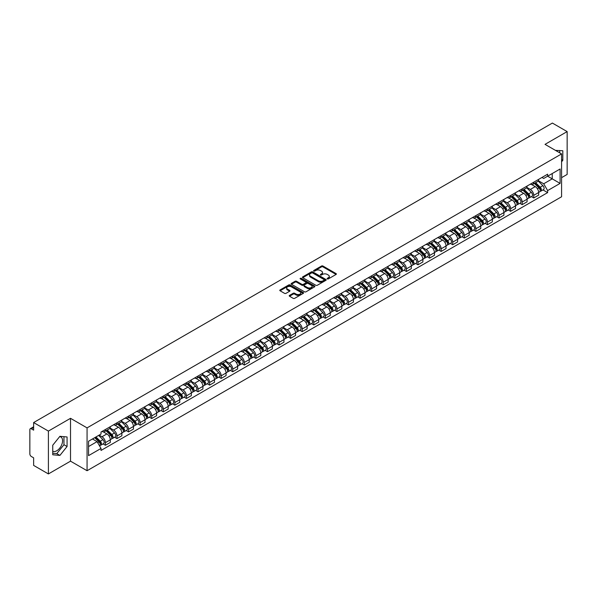 <?xml version="1.0" encoding="UTF-8"?>
<svg xmlns="http://www.w3.org/2000/svg" width="597" height="597" viewBox="0 0 597 597"><rect width="100%" height="100%" fill="white"/><g stroke="black" fill="none" stroke-linecap="round" stroke-linejoin="round"><path stroke-width="0.9" d="M327.313 278.911A0.724 0.418 0 0 0 328.335 278.911L336.074 274.441A1.03 0.597 0 0 0 336.38 274.023A1.03 0.597 0 0 0 336.074 273.598L322.962 266.031A1.03 0.597 0 0 0 321.507 266.031L313.768 270.501A0.724 0.418 0 0 0 314.783 271.09L315.791 270.508A3.298 1.903 0 0 1 320.447 270.508L321.544 271.142A3.298 1.903 0 0 1 322.507 272.486A3.298 1.903 0 0 1 321.544 273.829L320.544 274.411A0.724 0.418 0 0 0 321.559 275.001L322.559 274.419A3.298 1.903 0 0 1 327.223 274.419L328.32 275.053A3.298 1.903 0 0 1 329.283 276.396A3.298 1.903 0 0 1 328.32 277.739L327.313 278.321A0.724 0.418 0 0 0 327.313 278.911L327.313 278.321M555.508 150.407A8.186 4.724 -60 0 1 556.62 150.765A8.186 4.724 -60 0 1 557.494 151.556M59.678 436.608A8.186 4.724 -60 0 1 60.879 436.982A8.186 4.724 -60 0 1 62.14 443.541A8.186 4.724 -60 0 1 56.79 450.757A8.186 4.724 -60 0 1 52.745 451.19M289.53 295.388A1.03 0.597 0 0 0 289.224 295.806A1.03 0.597 0 0 0 289.53 296.224L293.209 298.351A1.03 0.597 0 0 0 294.664 298.351L303.261 293.388A1.03 0.597 0 0 0 303.56 292.97A1.03 0.597 0 0 0 303.261 292.545L290.149 284.978A1.03 0.597 0 0 0 288.687 284.978L280.097 289.941A1.03 0.597 0 0 0 279.792 290.358A1.03 0.597 0 0 0 280.097 290.784L284.538 293.343A1.03 0.597 0 0 0 285.993 293.343L289.672 291.224A1.03 0.597 0 0 0 289.978 290.799A1.03 0.597 0 0 0 289.672 290.381L287.47 289.112A2.754 1.59 0 0 1 286.664 287.985A2.754 1.59 0 0 1 288.366 286.515A2.754 1.59 0 0 1 291.366 286.858L300 291.843A2.754 1.59 0 0 1 300.806 292.97A2.754 1.59 0 0 1 299.104 294.44A2.754 1.59 0 0 1 296.105 294.09L294.664 293.261A1.03 0.597 0 0 0 293.209 293.261L289.53 295.388L289.53 296.224L293.209 294.12L293.209 293.261M87.065 427.877L70.521 418.318L48.402 431.086L33.633 422.564L552.382 123.064L567.15 131.594L545.031 144.362L561.583 153.914L87.065 427.877L87.065 470.72L561.583 196.764L561.583 153.914M315.858 285.269A1.03 0.597 0 0 0 317.32 285.269L325.91 280.306A1.03 0.597 0 0 0 326.216 279.889A1.03 0.597 0 0 0 325.91 279.471L312.798 271.896A1.03 0.597 0 0 0 311.343 271.896L302.746 276.859A1.03 0.597 0 0 0 302.448 277.277A1.03 0.597 0 0 0 302.746 277.702L315.858 285.269M300.522 279.068A0.724 0.418 0 0 1 301.254 279.165L314.574 286.858L305.992 291.814A1.03 0.597 0 0 1 304.53 291.814L291.418 284.239L291.418 283.396A1.03 0.597 0 0 0 291.12 283.821A1.03 0.597 0 0 0 291.418 284.239M291.418 283.396L295.097 281.277A1.03 0.597 0 0 1 296.56 281.277L301.873 284.344A1.03 0.597 0 0 0 303.328 284.344L305.768 282.933A1.03 0.597 0 0 0 306.074 282.515A1.03 0.597 0 0 0 305.768 282.097L300.239 278.896A0.724 0.418 0 0 1 301.254 278.314L314.589 286.008A1.03 0.597 0 0 1 314.888 286.426A1.03 0.597 0 0 1 314.589 286.851L314.589 286.008M48.402 431.086L48.402 473.936L33.633 465.406L33.633 457.824L31.335 456.496A2.097 1.209 -120 0 1 29.85 453.921L29.85 429.676A2.097 1.209 -120 0 1 30.283 428.713L33.633 426.78M561.583 177.652L567.15 174.436L567.15 131.594M48.402 473.936L70.521 461.168L87.065 470.72M33.633 422.564L33.633 430.146L31.335 428.818A2.097 1.209 -120 0 0 30.283 428.713M533.755 182.197A4.828 2.791 60 0 1 532.755 184.361L537.651 181.533A4.828 2.791 -120 0 0 538.651 179.369M526.8 187.391L530.337 189.436A4.828 2.791 60 0 1 533.755 195.346L538.651 192.518A4.828 2.791 -120 0 0 535.24 186.607L531.733 184.585M538.651 192.518L538.651 195.137L533.755 197.958L531.405 196.607M532.755 184.361A4.828 2.791 60 0 1 530.375 184.145M533.755 195.346L533.755 197.958M522.174 188.876A4.828 2.791 60 0 1 521.174 191.047L526.076 188.219A4.828 2.791 -120 0 0 527.076 186.048M519.83 203.286L522.174 204.644L527.076 201.816L527.076 199.204A4.828 2.791 -120 0 0 523.659 193.294L520.159 191.264M521.174 191.047A4.828 2.791 60 0 1 518.8 190.824M515.226 194.077L518.763 196.122A4.828 2.791 60 0 1 522.174 202.032L522.174 204.644M510.599 195.562A4.828 2.791 60 0 1 509.599 197.726L514.495 194.898A4.828 2.791 -120 0 0 515.495 192.734M508.248 209.972L510.599 211.331L515.495 208.502L515.495 205.89A4.828 2.791 -120 0 0 512.084 199.973L508.577 197.95M509.599 197.726A4.828 2.791 60 0 1 507.226 197.51M503.652 200.764L507.189 202.801A4.828 2.791 60 0 1 510.599 208.719L510.599 211.331M499.025 202.249A4.828 2.791 60 0 1 498.025 204.413L502.92 201.585A4.828 2.791 -120 0 0 503.92 199.42M496.674 216.659L499.025 218.017L503.92 215.189L503.92 212.569A4.828 2.791 -120 0 0 500.51 206.659L497.002 204.637M498.025 204.413A4.828 2.791 60 0 1 495.644 204.196M492.07 207.443L495.607 209.487A4.828 2.791 60 0 1 499.025 215.398L499.025 218.017M487.443 208.928A4.828 2.791 60 0 1 486.443 211.099L491.346 208.271A4.828 2.791 -120 0 0 492.346 206.099M485.1 223.345L487.443 224.696L492.346 221.868L492.346 219.256A4.828 2.791 -120 0 0 488.928 213.345L485.421 211.316M486.443 211.099A4.828 2.791 60 0 1 484.07 210.883M480.495 214.129L484.033 216.174A4.828 2.791 60 0 1 487.443 222.084L487.443 224.696M475.869 215.614A4.828 2.791 60 0 1 474.869 217.778L479.764 214.95A4.828 2.791 -120 0 0 480.764 212.786M473.518 230.024L475.869 231.382L480.764 228.554L480.764 225.942A4.828 2.791 -120 0 0 477.354 220.024L473.846 218.002M474.869 217.778A4.828 2.791 60 0 1 472.488 217.562M468.914 220.815L472.451 222.853A4.828 2.791 60 0 1 475.869 228.77L475.869 231.382M464.294 222.3A4.828 2.791 60 0 1 463.294 224.465L468.19 221.636A4.828 2.791 -120 0 0 469.19 219.472M461.944 236.71L464.294 238.069L469.19 235.24L469.19 232.621A4.828 2.791 -120 0 0 465.772 226.711L462.272 224.688M463.294 224.465A4.828 2.791 60 0 1 460.914 224.248M457.339 227.494L460.877 229.539A4.828 2.791 60 0 1 464.294 235.449L464.294 238.069M452.713 228.979A4.828 2.791 60 0 1 451.713 231.151L456.615 228.323A4.828 2.791 -120 0 0 457.615 226.151M450.362 243.397L452.713 244.748L457.615 241.919L457.615 239.307A4.828 2.791 -120 0 0 454.198 233.397L450.69 231.367M451.713 231.151A4.828 2.791 60 0 1 449.34 230.935M445.765 234.181L449.302 236.225A4.828 2.791 60 0 1 452.713 242.136L452.713 244.748M441.138 235.666A4.828 2.791 60 0 1 440.138 237.83L445.034 235.002A4.828 2.791 -120 0 0 446.034 232.837M438.788 250.076L441.138 251.434L446.034 248.606L446.034 245.994A4.828 2.791 -120 0 0 442.623 240.076L439.116 238.054M440.138 237.83A4.828 2.791 60 0 1 437.758 237.613M434.183 240.867L437.72 242.904A4.828 2.791 60 0 1 441.138 248.822L441.138 251.434M429.556 242.352A4.828 2.791 60 0 1 428.556 244.516L433.459 241.688A4.828 2.791 -120 0 0 434.459 239.524M427.213 256.762L429.556 258.12L434.459 255.292L434.459 252.673A4.828 2.791 -120 0 0 431.041 246.762L427.542 244.74M428.556 244.516A4.828 2.791 60 0 1 426.183 244.3M422.609 247.546L426.146 249.591A4.828 2.791 60 0 1 429.556 255.501L429.556 258.12M417.982 249.031A4.828 2.791 60 0 1 416.982 251.203L421.878 248.374A4.828 2.791 -120 0 0 422.877 246.203M415.631 263.449L417.982 264.799L422.877 261.971L422.877 259.359A4.828 2.791 -120 0 0 419.467 253.449L415.96 251.427M416.982 251.203A4.828 2.791 60 0 1 414.609 250.986M411.034 254.232L414.572 256.277A4.828 2.791 60 0 1 417.982 262.187L417.982 264.799M406.408 255.717A4.828 2.791 60 0 1 405.408 257.882L410.303 255.061A4.828 2.791 -120 0 0 411.303 252.889M404.057 270.128L406.408 271.486L411.303 268.657L411.303 266.046A4.828 2.791 -120 0 0 407.893 260.128L404.385 258.105M405.408 257.882A4.828 2.791 60 0 1 403.027 257.665M399.453 260.919L402.99 262.956A4.828 2.791 60 0 1 406.408 268.874L406.408 271.486M394.826 262.404A4.828 2.791 60 0 1 393.826 264.568L398.729 261.74A4.828 2.791 -120 0 0 399.729 259.576M392.483 276.814L394.826 278.172L399.729 275.344L399.729 272.725A4.828 2.791 -120 0 0 396.311 266.814L392.804 264.792M393.826 264.568A4.828 2.791 60 0 1 391.453 264.352M387.878 267.598L391.416 269.643A4.828 2.791 60 0 1 394.826 275.553L394.826 278.172M383.252 269.083A4.828 2.791 60 0 1 382.252 271.254L387.147 268.426A4.828 2.791 -120 0 0 388.147 266.255M380.901 283.5L383.252 284.851L388.147 282.023L388.147 279.411A4.828 2.791 -120 0 0 384.737 273.501L381.229 271.478M382.252 271.254A4.828 2.791 60 0 1 379.871 271.038M376.297 274.284L379.834 276.329A4.828 2.791 60 0 1 383.252 282.239L383.252 284.851M371.67 275.769A4.828 2.791 60 0 1 370.677 277.941L375.573 275.113A4.828 2.791 -120 0 0 376.573 272.941M369.327 290.179L371.677 291.537L376.573 288.709L376.573 286.097A4.828 2.791 -120 0 0 373.155 280.18L369.655 278.157M370.677 277.941A4.828 2.791 60 0 1 368.297 277.717M364.722 280.971L368.259 283.008A4.828 2.791 60 0 1 371.677 288.926L371.677 291.537M360.095 282.456A4.828 2.791 60 0 1 359.095 284.62L363.998 281.791A4.828 2.791 -120 0 0 364.991 279.627M357.745 296.866L360.095 298.224L364.991 295.396L364.991 292.784A4.828 2.791 -120 0 0 361.581 286.866L358.073 284.844M359.095 284.62A4.828 2.791 60 0 1 356.722 284.403M353.148 287.65L356.685 289.694A4.828 2.791 60 0 1 360.095 295.605L360.095 298.224M348.521 289.135A4.828 2.791 60 0 1 347.521 291.306L352.417 288.478A4.828 2.791 -120 0 0 353.417 286.314M346.17 303.552L348.521 304.903L353.417 302.075L353.417 299.463A4.828 2.791 -120 0 0 350.006 293.552L346.499 291.53M347.521 291.306A4.828 2.791 60 0 1 345.141 291.09M341.566 294.336L345.103 296.381A4.828 2.791 60 0 1 348.521 302.291L348.521 304.903M336.939 295.821A4.828 2.791 60 0 1 335.939 297.993L340.842 295.164A4.828 2.791 -120 0 0 341.842 292.993M334.596 310.231L336.939 311.589L341.842 308.761L341.842 306.149A4.828 2.791 -120 0 0 338.424 300.239L334.917 298.209M335.939 297.993A4.828 2.791 60 0 1 333.566 297.769M329.992 301.022L333.529 303.06A4.828 2.791 60 0 1 336.939 308.977L336.939 311.589M325.365 302.507A4.828 2.791 60 0 1 324.365 304.671L329.26 301.843A4.828 2.791 -120 0 0 330.26 299.679M323.014 316.917L325.365 318.276L330.26 315.447L330.26 312.835A4.828 2.791 -120 0 0 326.85 306.918L323.343 304.895M324.365 304.671A4.828 2.791 60 0 1 321.992 304.455M318.41 307.701L321.955 309.746A4.828 2.791 60 0 1 325.365 315.664L325.365 318.276M313.791 309.194A4.828 2.791 60 0 1 312.791 311.358L317.686 308.53A4.828 2.791 -120 0 0 318.686 306.365M311.44 323.604L313.791 324.955L318.686 322.126L318.686 319.514A4.828 2.791 -120 0 0 315.276 313.604L311.768 311.582M312.791 311.358A4.828 2.791 60 0 1 310.41 311.141M306.836 314.388L310.373 316.432A4.828 2.791 60 0 1 313.791 322.343L313.791 324.955M302.209 315.873A4.828 2.791 60 0 1 301.209 318.044L306.112 315.216A4.828 2.791 -120 0 0 307.112 313.044M299.866 330.283L302.209 331.641L307.112 328.813L307.112 326.201A4.828 2.791 -120 0 0 303.694 320.29L300.187 318.261M301.209 318.044A4.828 2.791 60 0 1 298.836 317.82M295.261 321.074L298.798 323.119A4.828 2.791 60 0 1 302.209 329.029L302.209 331.641M290.635 322.559A4.828 2.791 60 0 1 289.635 324.723L294.53 321.895A4.828 2.791 -120 0 0 295.53 319.731M288.284 336.969L290.635 338.327L295.53 335.499L295.53 332.887A4.828 2.791 -120 0 0 292.12 326.969L288.612 324.947M289.635 324.723A4.828 2.791 60 0 1 287.254 324.507M283.679 327.76L287.217 329.798A4.828 2.791 60 0 1 290.635 335.715L290.635 338.327M279.053 329.245A4.828 2.791 60 0 1 278.053 331.41L282.956 328.581A4.828 2.791 -120 0 0 283.956 326.417M276.709 343.656L279.053 345.006L283.956 342.185L283.956 339.566A4.828 2.791 -120 0 0 280.538 333.656L277.038 331.633M278.053 331.41A4.828 2.791 60 0 1 275.68 331.193M272.105 334.439L275.642 336.484A4.828 2.791 60 0 1 279.053 342.394L279.053 345.006M267.478 335.924A4.828 2.791 60 0 1 266.478 338.096L271.374 335.268A4.828 2.791 -120 0 0 272.374 333.096M265.128 350.335L267.478 351.693L272.374 348.864L272.374 346.253A4.828 2.791 -120 0 0 268.963 340.342L265.456 338.312M266.478 338.096A4.828 2.791 60 0 1 264.105 337.872M260.531 341.126L264.068 343.171A4.828 2.791 60 0 1 267.478 349.081L267.478 351.693M255.904 342.611A4.828 2.791 60 0 1 254.904 344.775L259.799 341.947A4.828 2.791 -120 0 0 260.799 339.783M253.553 357.021L255.904 358.379L260.799 355.551L260.799 352.939A4.828 2.791 -120 0 0 257.389 347.021L253.882 344.999M254.904 344.775A4.828 2.791 60 0 1 252.524 344.559M248.949 347.812L252.486 349.849A4.828 2.791 60 0 1 255.904 355.767L255.904 358.379M244.322 349.297A4.828 2.791 60 0 1 243.322 351.461L248.225 348.633A4.828 2.791 -120 0 0 249.225 346.469M241.979 363.707L244.322 365.065L249.225 362.237L249.225 359.618A4.828 2.791 -120 0 0 245.807 353.708L242.3 351.685M243.322 351.461A4.828 2.791 60 0 1 240.949 351.245M237.375 354.491L240.912 356.536A4.828 2.791 60 0 1 244.322 362.446L244.322 365.065M232.748 355.976A4.828 2.791 60 0 1 231.748 358.148L236.643 355.319A4.828 2.791 -120 0 0 237.643 353.148M230.397 370.394L232.748 371.744L237.643 368.916L237.643 366.304A4.828 2.791 -120 0 0 234.233 360.394L230.726 358.364M231.748 358.148A4.828 2.791 60 0 1 229.367 357.931M225.793 361.178L229.33 363.222A4.828 2.791 60 0 1 232.748 369.133L232.748 371.744M221.174 362.663A4.828 2.791 60 0 1 220.174 364.827L225.069 361.998A4.828 2.791 -120 0 0 226.069 359.834M218.823 377.073L221.174 378.431L226.069 375.603L226.069 372.991A4.828 2.791 -120 0 0 222.651 367.073L219.151 365.051M220.174 364.827A4.828 2.791 60 0 1 217.793 364.61M214.219 367.864L217.756 369.901A4.828 2.791 60 0 1 221.174 375.819L221.174 378.431M209.592 369.349A4.828 2.791 60 0 1 208.592 371.513L213.495 368.685A4.828 2.791 -120 0 0 214.495 366.521M207.241 383.759L209.592 385.117L214.495 382.289L214.495 379.67A4.828 2.791 -120 0 0 211.077 373.759L207.569 371.737M208.592 371.513A4.828 2.791 60 0 1 206.219 371.297M202.644 374.543L206.181 376.588A4.828 2.791 60 0 1 209.592 382.498L209.592 385.117M198.017 376.028A4.828 2.791 60 0 1 197.017 378.2L201.913 375.371A4.828 2.791 -120 0 0 202.913 373.2M195.667 390.445L198.017 391.796L202.913 388.968L202.913 386.356A4.828 2.791 -120 0 0 199.502 380.446L195.995 378.416M197.017 378.2A4.828 2.791 60 0 1 194.637 377.983M191.062 381.229L194.6 383.274A4.828 2.791 60 0 1 198.017 389.184L198.017 391.796M186.436 382.714A4.828 2.791 60 0 1 185.436 384.878L190.339 382.05A4.828 2.791 -120 0 0 191.338 379.886M184.092 397.124L186.436 398.483L191.338 395.654L191.338 393.042A4.828 2.791 -120 0 0 187.921 387.125L184.421 385.102M185.436 384.878A4.828 2.791 60 0 1 183.063 384.662M179.488 387.916L183.025 389.953A4.828 2.791 60 0 1 186.436 395.871L186.436 398.483M174.861 389.401A4.828 2.791 60 0 1 173.861 391.565L178.757 388.737A4.828 2.791 -120 0 0 179.757 386.572M172.511 403.811L174.861 405.169L179.757 402.341L179.757 399.721A4.828 2.791 -120 0 0 176.346 393.811L172.839 391.789M173.861 391.565A4.828 2.791 60 0 1 171.488 391.348M167.914 394.595L171.451 396.639A4.828 2.791 60 0 1 174.861 402.55L174.861 405.169M163.287 396.08A4.828 2.791 60 0 1 162.287 398.251L167.182 395.423A4.828 2.791 -120 0 0 168.182 393.251M160.936 410.497L163.287 411.848L168.182 409.02L168.182 406.408A4.828 2.791 -120 0 0 164.772 400.497L161.265 398.475M162.287 398.251A4.828 2.791 60 0 1 159.906 398.035M156.332 401.281L159.869 403.326A4.828 2.791 60 0 1 163.287 409.236L163.287 411.848M151.705 402.766A4.828 2.791 60 0 1 150.705 404.93L155.608 402.109A4.828 2.791 -120 0 0 156.608 399.938M149.362 417.176L151.705 418.534L156.608 415.706L156.608 413.094A4.828 2.791 -120 0 0 153.19 407.176L149.683 405.154M150.705 404.93A4.828 2.791 60 0 1 148.332 404.714M144.758 407.967L148.295 410.005A4.828 2.791 60 0 1 151.705 415.922L151.705 418.534M140.131 409.452A4.828 2.791 60 0 1 139.131 411.617L144.026 408.788A4.828 2.791 -120 0 0 145.026 406.624M137.78 423.863L140.131 425.221L145.026 422.392L145.026 419.773A4.828 2.791 -120 0 0 141.616 413.863L138.108 411.84M139.131 411.617A4.828 2.791 60 0 1 136.75 411.4M133.176 414.646L136.713 416.691A4.828 2.791 60 0 1 140.131 422.601L140.131 425.221M128.549 416.131A4.828 2.791 60 0 1 127.557 418.303L132.452 415.475A4.828 2.791 -120 0 0 133.452 413.303M126.206 430.549L128.556 431.9L133.452 429.071L133.452 426.459A4.828 2.791 -120 0 0 130.034 420.549L126.534 418.527M127.557 418.303A4.828 2.791 60 0 1 125.176 418.087M121.601 421.333L125.139 423.377A4.828 2.791 60 0 1 128.556 429.288L128.556 431.9M116.975 422.818A4.828 2.791 60 0 1 115.975 424.989L120.878 422.161A4.828 2.791 -120 0 0 121.87 419.989M114.624 437.228L116.975 438.586L121.87 435.758L121.87 433.146A4.828 2.791 -120 0 0 118.46 427.228L114.952 425.206M115.975 424.989A4.828 2.791 60 0 1 113.602 424.766M110.027 428.019L113.564 430.056A4.828 2.791 60 0 1 116.975 435.974L116.975 438.586M105.4 429.504A4.828 2.791 60 0 1 104.4 431.668L109.296 428.84A4.828 2.791 -120 0 0 110.296 426.676M103.05 443.914L105.4 445.272L110.296 442.444L110.296 439.832A4.828 2.791 -120 0 0 106.885 433.915L103.378 431.892M104.4 431.668A4.828 2.791 60 0 1 102.02 431.452M99.162 435.116L101.983 436.743A4.828 2.791 60 0 1 105.4 442.653L105.4 445.272M541.957 177.458L543.695 178.466L560.098 168.996L552.232 173.54L552.232 178.854L543.695 183.779L538.382 180.712M88.55 446.556L97.087 441.631L101.02 448.444L88.55 455.638L88.55 441.243L101.02 434.041L101.02 432.034L547.636 174.182L547.636 176.197L560.098 183.391L547.636 190.592L543.695 183.779M560.098 168.996L560.098 183.391M101.02 448.444L101.02 450.451L547.636 192.607L547.636 190.592M561.583 161.817L562.807 160.294L562.807 150.75L555.441 150.369M70.521 418.318L70.521 461.168M52.745 454.78L59.909 455.421L67.065 446.511L67.065 436.959L59.909 436.317L52.745 445.228L52.745 454.78M97.087 441.631L92.483 438.974M542.986 189.921L547.636 192.607M559.695 152.825L559.695 150.466M561.583 159.586L562.807 160.294M52.745 453.257L56.79 453.616L63.954 444.713L63.954 436.683M56.79 453.616L59.909 455.421M63.954 444.713L67.065 446.511M327.604 279.015L328.32 278.598A3.298 1.903 0 0 0 329.283 277.254L329.283 276.396M322.507 272.486L322.507 273.344A3.298 1.903 0 0 1 321.544 274.687L320.828 275.098M336.074 273.598L336.074 274.441L322.962 266.889A1.03 0.597 0 0 0 321.507 266.889L314.052 271.187M325.902 280.314L312.798 272.754A1.03 0.597 0 0 0 311.343 272.754L302.761 277.709L302.746 276.859M324.089 280.18A0.724 0.418 0 0 0 324.089 279.59L312.582 272.948A0.724 0.418 0 0 0 311.559 272.948L310.507 273.56A3.298 1.903 0 0 0 309.544 274.904A3.298 1.903 0 0 0 310.507 276.247L318.373 280.791A3.298 1.903 0 0 0 323.037 280.791L324.089 280.18L324.089 281.038A0.724 0.418 0 0 0 324.305 280.747L324.305 279.889M309.544 274.904L309.544 275.762A3.298 1.903 0 0 0 310.507 277.105L310.507 276.247M324.089 281.038L323.037 281.65A3.298 1.903 0 0 1 318.373 281.65L310.507 277.105M291.433 284.247L295.097 282.135L295.097 281.277M306.074 282.515L306.074 283.374A1.03 0.597 0 0 1 305.768 283.791L303.328 285.202A1.03 0.597 0 0 1 301.873 285.202L296.56 282.135A1.03 0.597 0 0 0 295.097 282.135M307.395 287.53A2.754 1.59 0 0 0 310.395 287.873A2.754 1.59 0 0 0 312.097 286.403A2.754 1.59 0 0 0 311.291 285.284L308.246 283.523A1.03 0.597 0 0 0 306.791 283.523L304.351 284.933A1.03 0.597 0 0 0 304.052 285.359A1.03 0.597 0 0 0 304.351 285.776L307.395 287.53L307.395 288.388A2.754 1.59 0 0 0 310.395 288.732A2.754 1.59 0 0 0 312.097 287.261L312.097 286.403M304.052 285.359L304.052 286.209A1.03 0.597 0 0 0 304.351 286.635L304.351 285.776M307.395 288.388L304.351 286.635M300.806 292.97L300.806 293.821A2.754 1.59 0 0 1 299.104 295.291A2.754 1.59 0 0 1 296.105 294.948L294.664 294.12A1.03 0.597 0 0 0 293.209 294.12M286.664 287.985L286.664 288.844A2.754 1.59 0 0 0 287.47 289.963L287.47 289.112M289.672 290.381L289.672 291.224L287.47 289.963M303.246 293.396L290.149 285.836A1.03 0.597 0 0 0 288.687 285.836L280.105 290.791L280.097 289.941M534.375 183.421L538.942 187.921A2.627 1.515 60 0 1 539.628 191.853L538.651 192.421M535.285 184.324L537.218 185.436M534.882 183.13L539.875 188.062A1.261 0.724 60 0 1 540.21 189.95A1.261 0.724 60 0 1 540.098 189.995M535.636 182.697L540.203 187.197A2.627 1.515 60 0 1 540.889 191.13A2.627 1.515 60 0 1 540.098 191.212M538.188 181.033L542.874 185.652A2.627 1.515 60 0 1 543.561 189.585L540.889 191.13M522.8 190.107L527.36 194.607A2.627 1.515 60 0 1 528.054 198.54L527.076 199.107M523.711 191.003L525.644 192.122M523.308 189.816L528.3 194.741A1.261 0.724 60 0 1 528.636 196.629A1.261 0.724 60 0 1 528.517 196.674M524.062 189.376L528.621 193.876A2.627 1.515 60 0 1 529.315 197.816A2.627 1.515 60 0 1 528.524 197.898M526.614 187.719L531.293 192.338A2.627 1.515 60 0 1 531.987 196.271L529.315 197.816M511.226 196.794L515.786 201.293A2.627 1.515 60 0 1 516.48 205.226L515.495 205.793M512.129 197.689L514.069 198.808M511.726 196.503L516.726 201.428A1.261 0.724 60 0 1 517.054 203.316A1.261 0.724 60 0 1 516.942 203.361M512.487 196.062L517.047 200.562A2.627 1.515 60 0 1 517.741 204.495A2.627 1.515 60 0 1 516.942 204.584M515.039 194.406L519.718 199.017A2.627 1.515 60 0 1 520.412 202.958L517.741 204.495M499.644 203.473L504.204 207.972A2.627 1.515 60 0 1 504.898 211.913L503.92 212.472M500.555 204.375L502.487 205.487M500.152 203.181L505.144 208.114A1.261 0.724 60 0 1 505.48 210.002A1.261 0.724 60 0 1 505.361 210.047M500.905 202.749L505.465 207.249A2.627 1.515 60 0 1 506.159 211.181A2.627 1.515 60 0 1 505.368 211.263M503.458 201.085L508.137 205.704A2.627 1.515 60 0 1 508.831 209.637L506.159 211.181M488.07 210.159L492.629 214.659A2.627 1.515 60 0 1 493.323 218.592L492.346 219.159M488.98 211.054L490.913 212.174M488.577 209.868L493.57 214.793A1.261 0.724 60 0 1 493.898 216.681A1.261 0.724 60 0 1 493.786 216.726M489.331 209.435L493.891 213.927A2.627 1.515 60 0 1 494.585 217.868A2.627 1.515 60 0 1 493.794 217.95M491.883 207.771L496.562 212.39A2.627 1.515 60 0 1 497.256 216.323L494.585 217.868M476.488 216.845L481.055 221.345A2.627 1.515 60 0 1 481.742 225.278L480.764 225.845M477.399 217.741L479.331 218.86M476.996 216.554L481.988 221.48A1.261 0.724 60 0 1 482.324 223.368A1.261 0.724 60 0 1 482.212 223.412M477.757 216.114L482.316 220.614A2.627 1.515 60 0 1 483.003 224.547A2.627 1.515 60 0 1 482.212 224.636M480.309 214.457L484.988 219.069A2.627 1.515 60 0 1 485.674 223.009L483.003 224.547M464.914 223.524L469.473 228.024A2.627 1.515 60 0 1 470.167 231.964L469.19 232.524M465.824 224.427L467.757 225.539M465.421 223.233L470.414 228.166A1.261 0.724 60 0 1 470.749 230.054A1.261 0.724 60 0 1 470.63 230.099M466.175 222.8L470.734 227.3A2.627 1.515 60 0 1 471.429 231.233A2.627 1.515 60 0 1 470.637 231.315M468.727 221.136L473.406 225.756A2.627 1.515 60 0 1 474.1 229.688L471.429 231.233M453.339 230.211L457.899 234.711A2.627 1.515 60 0 1 458.593 238.643L457.608 239.21M454.25 231.106L456.183 232.226M453.839 229.92L458.839 234.845A1.261 0.724 60 0 1 459.168 236.733A1.261 0.724 60 0 1 459.056 236.778M454.601 229.487L459.16 233.987A2.627 1.515 60 0 1 459.854 237.919A2.627 1.515 60 0 1 459.056 238.002M457.153 227.823L461.832 232.442A2.627 1.515 60 0 1 462.526 236.375L459.854 237.919M441.758 236.897L446.317 241.397A2.627 1.515 60 0 1 447.011 245.33L446.034 245.897M442.668 237.793L444.601 238.912M442.265 236.606L447.257 241.531A1.261 0.724 60 0 1 447.593 243.419A1.261 0.724 60 0 1 447.474 243.464M443.019 236.166L447.586 240.666A2.627 1.515 60 0 1 448.272 244.598A2.627 1.515 60 0 1 447.481 244.688M445.571 234.509L450.257 239.121A2.627 1.515 60 0 1 450.944 243.061L448.272 244.598M430.183 243.583L434.743 248.076A2.627 1.515 60 0 1 435.437 252.016L434.459 252.576M431.094 244.479L433.026 245.591M430.691 243.285L435.683 248.218A1.261 0.724 60 0 1 436.011 250.106A1.261 0.724 60 0 1 435.9 250.15M431.444 242.852L436.004 247.352A2.627 1.515 60 0 1 436.698 251.285A2.627 1.515 60 0 1 435.907 251.367M433.997 241.188L438.676 245.807A2.627 1.515 60 0 1 439.37 249.74L436.698 251.285M418.609 250.262L423.169 254.762A2.627 1.515 60 0 1 423.855 258.695L422.877 259.262M419.512 251.158L421.452 252.277M419.109 249.971L424.109 254.897A1.261 0.724 60 0 1 424.437 256.785A1.261 0.724 60 0 1 424.325 256.829M419.87 249.539L424.43 254.038A2.627 1.515 60 0 1 425.124 257.971A2.627 1.515 60 0 1 424.325 258.053M422.422 247.874L427.101 252.494A2.627 1.515 60 0 1 427.795 256.426L425.124 257.971M407.027 256.949L411.587 261.449A2.627 1.515 60 0 1 412.281 265.381L411.303 265.949M407.938 257.844L409.87 258.964M407.535 256.658L412.527 261.583A1.261 0.724 60 0 1 412.863 263.471A1.261 0.724 60 0 1 412.743 263.516M408.288 256.217L412.848 260.717A2.627 1.515 60 0 1 413.542 264.65A2.627 1.515 60 0 1 412.751 264.74M410.84 254.561L415.519 259.18A2.627 1.515 60 0 1 416.213 263.113L413.542 264.65M395.453 263.635L400.012 268.135A2.627 1.515 60 0 1 400.706 272.068L399.729 272.628M396.363 264.531L398.296 265.643M395.96 263.337L400.953 268.269A1.261 0.724 60 0 1 401.281 270.157A1.261 0.724 60 0 1 401.169 270.202M396.714 262.904L401.274 267.404A2.627 1.515 60 0 1 401.968 271.337A2.627 1.515 60 0 1 401.177 271.419M399.266 261.24L403.945 265.859A2.627 1.515 60 0 1 404.639 269.792L401.968 271.337M383.871 270.314L388.438 274.814A2.627 1.515 60 0 1 389.125 278.747L388.147 279.314M384.781 271.217L386.714 272.329M384.378 270.023L389.371 274.948A1.261 0.724 60 0 1 389.707 276.836A1.261 0.724 60 0 1 389.595 276.889M385.132 269.59L389.699 274.09A2.627 1.515 60 0 1 390.386 278.023A2.627 1.515 60 0 1 389.595 278.105M387.684 267.926L392.371 272.545A2.627 1.515 60 0 1 393.057 276.478L390.386 278.023M372.297 277.001L376.856 281.5A2.627 1.515 60 0 1 377.55 285.433L376.573 286M373.207 277.896L375.14 279.015M372.804 276.709L377.797 281.635A1.261 0.724 60 0 1 378.132 283.523A1.261 0.724 60 0 1 378.013 283.568M373.558 276.269L378.117 280.769A2.627 1.515 60 0 1 378.811 284.702A2.627 1.515 60 0 1 378.02 284.791M376.11 274.613L380.789 279.232A2.627 1.515 60 0 1 381.483 283.165L378.811 284.702M360.722 283.687L365.282 288.187A2.627 1.515 60 0 1 365.976 292.12L364.991 292.679M361.633 284.582L363.566 285.694M361.222 283.388L366.222 288.321A1.261 0.724 60 0 1 366.551 290.209A1.261 0.724 60 0 1 366.439 290.254M361.983 282.956L366.543 287.455A2.627 1.515 60 0 1 367.237 291.388A2.627 1.515 60 0 1 366.439 291.47M364.536 281.299L369.215 285.911A2.627 1.515 60 0 1 369.909 289.843L367.237 291.388M349.141 290.366L353.7 294.866A2.627 1.515 60 0 1 354.394 298.798L353.417 299.366M350.051 291.269L351.984 292.381M349.648 290.075L354.64 295A1.261 0.724 60 0 1 354.976 296.888A1.261 0.724 60 0 1 354.857 296.94M350.402 289.642L354.961 294.142A2.627 1.515 60 0 1 355.655 298.075A2.627 1.515 60 0 1 354.864 298.157M352.954 287.978L357.633 292.597A2.627 1.515 60 0 1 358.327 296.53L355.655 298.075M337.566 297.052L342.126 301.552A2.627 1.515 60 0 1 342.82 305.485L341.842 306.052M338.477 297.948L340.409 299.067M338.074 296.761L343.066 301.686A1.261 0.724 60 0 1 343.394 303.575A1.261 0.724 60 0 1 343.282 303.619M338.827 296.321L343.387 300.821A2.627 1.515 60 0 1 344.081 304.754A2.627 1.515 60 0 1 343.29 304.843M341.38 294.664L346.059 299.284A2.627 1.515 60 0 1 346.753 303.216L344.081 304.754M325.984 303.739L330.551 308.239A2.627 1.515 60 0 1 331.238 312.171L330.26 312.738M326.895 304.634L328.828 305.754M326.492 303.448L331.492 308.373A1.261 0.724 60 0 1 331.82 310.261A1.261 0.724 60 0 1 331.708 310.306M327.253 303.007L331.813 307.507A2.627 1.515 60 0 1 332.499 311.44A2.627 1.515 60 0 1 331.708 311.522M329.805 301.351L334.484 305.962A2.627 1.515 60 0 1 335.171 309.895L332.499 311.44M314.41 310.418L318.97 314.917A2.627 1.515 60 0 1 319.664 318.85L318.686 319.417M315.32 311.321L317.253 312.432M314.917 310.127L319.91 315.052A1.261 0.724 60 0 1 320.246 316.94A1.261 0.724 60 0 1 320.126 316.992M315.671 309.694L320.231 314.194A2.627 1.515 60 0 1 320.925 318.126A2.627 1.515 60 0 1 320.134 318.208M318.223 308.03L322.902 312.649A2.627 1.515 60 0 1 323.596 316.582L320.925 318.126M302.836 317.104L307.395 321.604A2.627 1.515 60 0 1 308.089 325.537L307.104 326.104M303.746 318L305.679 319.119M303.343 316.813L308.336 321.738A1.261 0.724 60 0 1 308.664 323.626A1.261 0.724 60 0 1 308.552 323.671M304.097 316.373L308.656 320.873A2.627 1.515 60 0 1 309.35 324.813A2.627 1.515 60 0 1 308.559 324.895M306.649 314.716L311.328 319.335A2.627 1.515 60 0 1 312.022 323.268L309.35 324.813M291.254 323.79L295.821 328.29A2.627 1.515 60 0 1 296.508 332.223L295.53 332.79M292.164 324.686L294.097 325.805M291.761 323.499L296.754 328.425A1.261 0.724 60 0 1 297.09 330.313A1.261 0.724 60 0 1 296.978 330.357M292.515 323.059L297.082 327.559A2.627 1.515 60 0 1 297.769 331.492A2.627 1.515 60 0 1 296.978 331.574M295.067 321.402L299.754 326.014A2.627 1.515 60 0 1 300.44 329.954L297.769 331.492M279.68 330.469L284.239 334.969A2.627 1.515 60 0 1 284.933 338.902L283.956 339.469M280.59 331.372L282.523 332.484M280.187 330.178L285.179 335.111A1.261 0.724 60 0 1 285.515 336.999A1.261 0.724 60 0 1 285.396 337.044M280.941 329.745L285.5 334.245A2.627 1.515 60 0 1 286.194 338.178A2.627 1.515 60 0 1 285.403 338.26M283.493 328.081L288.172 332.701A2.627 1.515 60 0 1 288.866 336.633L286.194 338.178M268.105 337.156L272.665 341.656A2.627 1.515 60 0 1 273.351 345.588L272.374 346.156M269.008 338.051L270.948 339.171M268.605 336.865L273.605 341.79A1.261 0.724 60 0 1 273.933 343.678A1.261 0.724 60 0 1 273.822 343.723M269.366 336.424L273.926 340.924A2.627 1.515 60 0 1 274.62 344.865A2.627 1.515 60 0 1 273.822 344.947M271.919 334.768L276.598 339.387A2.627 1.515 60 0 1 277.292 343.32L274.62 344.865M256.523 343.842L261.083 348.342A2.627 1.515 60 0 1 261.777 352.275L260.799 352.842M257.434 344.738L259.367 345.857M257.031 343.551L262.023 348.476A1.261 0.724 60 0 1 262.359 350.364A1.261 0.724 60 0 1 262.24 350.409M257.785 343.111L262.344 347.611A2.627 1.515 60 0 1 263.038 351.543A2.627 1.515 60 0 1 262.247 351.633M260.337 341.454L265.016 346.066A2.627 1.515 60 0 1 265.71 350.006L263.038 351.543M244.949 350.521L249.509 355.021A2.627 1.515 60 0 1 250.203 358.961L249.225 359.521M245.86 351.424L247.792 352.536M245.457 350.23L250.449 355.163A1.261 0.724 60 0 1 250.777 357.051A1.261 0.724 60 0 1 250.665 357.096M246.21 349.797L250.77 354.297A2.627 1.515 60 0 1 251.464 358.23A2.627 1.515 60 0 1 250.673 358.312M248.762 348.133L253.441 352.752A2.627 1.515 60 0 1 254.135 356.685L251.464 358.23M233.367 357.207L237.934 361.707A2.627 1.515 60 0 1 238.621 365.64L237.643 366.207M234.278 358.103L236.211 359.222M233.875 356.916L238.867 361.842A1.261 0.724 60 0 1 239.203 363.73A1.261 0.724 60 0 1 239.091 363.774M234.636 356.484L239.196 360.976A2.627 1.515 60 0 1 239.882 364.916A2.627 1.515 60 0 1 239.091 364.998M237.188 354.819L241.867 359.439A2.627 1.515 60 0 1 242.554 363.372L239.882 364.916M221.793 363.894L226.353 368.394A2.627 1.515 60 0 1 227.047 372.327L226.069 372.894M222.703 364.789L224.636 365.909M222.3 363.603L227.293 368.528A1.261 0.724 60 0 1 227.629 370.416A1.261 0.724 60 0 1 227.509 370.461M223.054 363.163L227.614 367.662A2.627 1.515 60 0 1 228.308 371.595A2.627 1.515 60 0 1 227.517 371.685M225.606 361.506L230.285 366.118A2.627 1.515 60 0 1 230.979 370.058L228.308 371.595M210.219 370.573L214.778 375.073A2.627 1.515 60 0 1 215.472 379.013L214.487 379.573M211.129 371.476L213.062 372.588M210.719 370.282L215.718 375.214A1.261 0.724 60 0 1 216.047 377.103A1.261 0.724 60 0 1 215.935 377.147M211.48 369.849L216.039 374.349A2.627 1.515 60 0 1 216.733 378.282A2.627 1.515 60 0 1 215.935 378.364M214.032 368.185L218.711 372.804A2.627 1.515 60 0 1 219.405 376.737L216.733 378.282M198.637 377.259L203.196 381.759A2.627 1.515 60 0 1 203.89 385.692L202.913 386.259M199.547 378.155L201.48 379.274M199.144 376.968L204.137 381.893A1.261 0.724 60 0 1 204.472 383.781A1.261 0.724 60 0 1 204.353 383.826M199.898 376.535L204.465 381.035A2.627 1.515 60 0 1 205.152 384.968A2.627 1.515 60 0 1 204.361 385.05M202.45 374.871L207.137 379.491A2.627 1.515 60 0 1 207.823 383.423L205.152 384.968M187.062 383.946L191.622 388.446A2.627 1.515 60 0 1 192.316 392.378L191.338 392.945M187.973 384.841L189.906 385.961M187.57 383.655L192.562 388.58A1.261 0.724 60 0 1 192.891 390.468A1.261 0.724 60 0 1 192.779 390.513M188.324 383.214L192.883 387.714A2.627 1.515 60 0 1 193.577 391.647A2.627 1.515 60 0 1 192.786 391.736M190.876 381.558L195.555 386.169A2.627 1.515 60 0 1 196.249 390.11L193.577 391.647M175.488 390.632L180.048 395.124A2.627 1.515 60 0 1 180.734 399.065L179.757 399.624M176.391 391.528L178.324 392.639M175.988 390.334L180.988 395.266A1.261 0.724 60 0 1 181.316 397.154A1.261 0.724 60 0 1 181.204 397.199M176.749 389.901L181.309 394.401A2.627 1.515 60 0 1 182.003 398.333A2.627 1.515 60 0 1 181.204 398.415M179.301 388.237L183.98 392.856A2.627 1.515 60 0 1 184.674 396.789L182.003 398.333M163.906 397.311L168.466 401.811A2.627 1.515 60 0 1 169.16 405.744L168.182 406.311M164.817 398.206L166.75 399.326M164.414 397.02L169.406 401.945A1.261 0.724 60 0 1 169.742 403.833A1.261 0.724 60 0 1 169.623 403.878M165.168 396.587L169.727 401.087A2.627 1.515 60 0 1 170.421 405.02A2.627 1.515 60 0 1 169.63 405.102M167.72 394.923L172.399 399.542A2.627 1.515 60 0 1 173.093 403.475L170.421 405.02M152.332 403.997L156.892 408.497A2.627 1.515 60 0 1 157.586 412.43L156.601 412.997M153.242 404.893L155.175 406.012M152.839 403.706L157.832 408.632A1.261 0.724 60 0 1 158.16 410.52A1.261 0.724 60 0 1 158.048 410.564M153.593 403.266L158.153 407.766A2.627 1.515 60 0 1 158.847 411.699A2.627 1.515 60 0 1 158.056 411.788M156.145 401.609L160.824 406.229A2.627 1.515 60 0 1 161.518 410.161L158.847 411.699M140.75 410.684L145.317 415.184A2.627 1.515 60 0 1 146.004 419.116L145.026 419.676M141.661 411.579L143.593 412.691M141.258 410.385L146.25 415.318A1.261 0.724 60 0 1 146.586 417.206A1.261 0.724 60 0 1 146.474 417.251M142.011 409.952L146.578 414.452A2.627 1.515 60 0 1 147.265 418.385A2.627 1.515 60 0 1 146.474 418.467M144.564 408.288L149.25 412.908A2.627 1.515 60 0 1 149.937 416.84L147.265 418.385M129.176 417.363L133.735 421.863A2.627 1.515 60 0 1 134.429 425.795L133.452 426.362M130.086 418.266L132.019 419.378M129.683 417.072L134.676 421.997A1.261 0.724 60 0 1 135.012 423.885A1.261 0.724 60 0 1 134.892 423.937M130.437 416.639L134.997 421.139A2.627 1.515 60 0 1 135.691 425.071A2.627 1.515 60 0 1 134.9 425.154M132.989 414.975L137.668 419.594A2.627 1.515 60 0 1 138.362 423.527L135.691 425.071M117.602 424.049L122.161 428.549A2.627 1.515 60 0 1 122.855 432.482L121.87 433.049M118.512 424.945L120.445 426.064M118.102 423.758L123.101 428.683A1.261 0.724 60 0 1 123.43 430.571A1.261 0.724 60 0 1 123.318 430.616M118.863 423.318L123.422 427.818A2.627 1.515 60 0 1 124.116 431.75A2.627 1.515 60 0 1 123.318 431.84M121.415 421.661L126.094 426.28A2.627 1.515 60 0 1 126.788 430.213L124.116 431.75M106.02 430.736L110.579 435.235A2.627 1.515 60 0 1 111.273 439.168L110.296 439.728M106.93 431.631L108.863 432.743M106.527 430.437L111.52 435.37A1.261 0.724 60 0 1 111.855 437.258A1.261 0.724 60 0 1 111.736 437.303M107.281 430.004L111.84 434.504A2.627 1.515 60 0 1 112.535 438.437A2.627 1.515 60 0 1 111.743 438.519M109.833 428.347L114.512 432.959A2.627 1.515 60 0 1 115.206 436.892L112.535 438.437M94.714 437.683L99.005 441.914A2.627 1.515 60 0 1 99.699 445.847L99.565 445.922M95.356 438.317L97.289 439.429M95.221 437.392L99.945 442.049A1.261 0.724 60 0 1 100.274 443.937A1.261 0.724 60 0 1 100.162 443.989M95.975 436.959L100.266 441.19A2.627 1.515 60 0 1 100.96 445.123A2.627 1.515 60 0 1 100.169 445.205M98.647 435.414L102.938 439.646A2.627 1.515 60 0 1 103.632 443.578L100.96 445.123M116.975 435.974L121.87 433.146M128.556 429.288L133.452 426.459M140.131 422.601L145.026 419.773M151.705 415.922L156.608 413.094M163.287 409.236L168.182 406.408M174.861 402.55L179.757 399.721M186.436 395.871L191.338 393.042M198.017 389.184L202.913 386.356M209.592 382.498L214.495 379.67M221.174 375.819L226.069 372.991M232.748 369.133L237.643 366.304M244.322 362.446L249.225 359.618M255.904 355.767L260.799 352.939M267.478 349.081L272.374 346.253M279.053 342.394L283.956 339.566M290.635 335.715L295.53 332.887M302.209 329.029L307.112 326.201M313.791 322.343L318.686 319.514M325.365 315.664L330.26 312.835M336.939 308.977L341.842 306.149M348.521 302.291L353.417 299.463M360.095 295.605L364.991 292.784M371.677 288.926L376.573 286.097M383.252 282.239L388.147 279.411M394.826 275.553L399.729 272.725M406.408 268.874L411.303 266.046M417.982 262.187L422.877 259.359M429.556 255.501L434.459 252.673M441.138 248.822L446.034 245.994M452.713 242.136L457.615 239.307M464.294 235.449L469.19 232.621M475.869 228.77L480.764 225.942M487.443 222.084L492.346 219.256M499.025 215.398L503.92 212.569M510.599 208.719L515.495 205.89M522.174 202.032L527.076 199.204M105.4 442.653L110.296 439.832M101.983 436.743L106.885 433.915M113.564 430.056L118.46 427.228M125.139 423.377L130.034 420.549M136.713 416.691L141.616 413.863M148.295 410.005L153.19 407.176M159.869 403.326L164.772 400.497M171.451 396.639L176.346 393.811M183.025 389.953L187.921 387.125M194.6 383.274L199.502 380.446M206.181 376.588L211.077 373.759M217.756 369.901L222.651 367.073M229.33 363.222L234.233 360.394M240.912 356.536L245.807 353.708M252.486 349.849L257.389 347.021M264.068 343.171L268.963 340.342M275.642 336.484L280.538 333.656M287.217 329.798L292.12 326.969M298.798 323.119L303.694 320.29M310.373 316.432L315.276 313.604M321.955 309.746L326.85 306.918M333.529 303.06L338.424 300.239M345.103 296.381L350.006 293.552M356.685 289.694L361.581 286.866M368.259 283.008L373.155 280.18M379.834 276.329L384.737 273.501M391.416 269.643L396.311 266.814M402.99 262.956L407.893 260.128M414.572 256.277L419.467 253.449M426.146 249.591L431.041 246.762M437.72 242.904L442.623 240.076M449.302 236.225L454.198 233.397M460.877 229.539L465.772 226.711M472.451 222.853L477.354 220.024M484.033 216.174L488.928 213.345M495.607 209.487L500.51 206.659M507.189 202.801L512.084 199.973M518.763 196.122L523.659 193.294M530.337 189.436L535.24 186.607M33.633 427.489L31.335 428.818M328.32 278.598L328.32 277.739M320.544 275.001L320.544 274.411M321.544 274.687L321.544 273.829M313.768 271.09L313.768 270.501M321.507 266.889L321.507 266.031M322.962 266.889L322.962 266.031M311.343 272.754L311.343 271.896M312.798 272.754L312.798 271.896M325.91 280.306L325.91 279.471M318.373 281.65L318.373 280.791M323.037 281.65L323.037 280.791M296.56 282.135L296.56 281.277M301.873 285.202L301.873 284.344M303.328 285.202L303.328 284.344M305.768 283.791L305.768 282.933M301.254 279.165L301.254 278.314M294.664 294.12L294.664 293.261M296.105 294.948L296.105 294.09M288.687 285.836L288.687 284.978M290.149 285.836L290.149 284.978M303.261 293.388L303.261 292.545M538.942 187.921L537.434 188.794M540.472 189.368L539.994 189.645M542.874 185.652L540.203 187.197M527.36 194.607L525.853 195.48M528.89 196.055L528.42 196.331M531.293 192.338L528.621 193.876M515.786 201.293L514.278 202.159M517.315 202.741L516.845 203.01M519.718 199.017L517.047 200.562M504.204 207.972L502.696 208.846M505.741 209.42L505.263 209.696M508.137 205.704L505.465 207.249M492.629 214.659L491.122 215.532M494.159 216.107L493.689 216.383M496.562 212.39L493.891 213.927M481.055 221.345L479.548 222.211M482.585 222.793L482.115 223.062M484.988 219.069L482.316 220.614M469.473 228.024L467.966 228.897M471.011 229.472L470.533 229.748M473.406 225.756L470.734 227.3M457.899 234.711L456.392 235.584M459.429 236.158L458.959 236.434M461.832 232.442L459.16 233.987M446.317 241.397L444.817 242.263M447.854 242.845L447.377 243.113M450.257 239.121L447.586 240.666M434.743 248.076L433.235 248.949M436.273 249.524L435.803 249.8M438.676 245.807L436.004 247.352M423.169 254.762L421.661 255.635M424.698 256.21L424.228 256.486M427.101 252.494L424.43 254.038M411.587 261.449L410.079 262.314M413.124 262.896L412.646 263.165M415.519 259.18L412.848 260.717M400.012 268.135L398.505 269.001M401.542 269.575L401.072 269.851M403.945 265.859L401.274 267.404M388.438 274.814L386.931 275.687M389.968 276.262L389.498 276.538M392.371 272.545L389.699 274.09M376.856 281.5L375.349 282.366M378.394 282.948L377.916 283.217M380.789 279.232L378.117 280.769M365.282 288.187L363.774 289.052M366.812 289.635L366.342 289.903M369.215 285.911L366.543 287.455M353.7 294.866L352.193 295.739M355.237 296.313L354.76 296.59M357.633 292.597L354.961 294.142M342.126 301.552L340.618 302.425M343.656 303L343.185 303.269M346.059 299.284L343.387 300.821M330.551 308.239L329.044 309.104M332.081 309.686L331.611 309.955M334.484 305.962L331.813 307.507M318.97 314.917L317.462 315.791M320.507 316.365L320.029 316.641M322.902 312.649L320.231 314.194M307.395 321.604L305.888 322.477M308.925 323.052L308.455 323.328M311.328 319.335L308.656 320.873M295.821 328.29L294.314 329.156M297.351 329.738L296.873 330.007M299.754 326.014L297.082 327.559M284.239 334.969L282.732 335.842M285.769 336.417L285.299 336.693M288.172 332.701L285.5 334.245M272.665 341.656L271.157 342.529M274.195 343.103L273.724 343.379M276.598 339.387L273.926 340.924M261.083 348.342L259.576 349.208M262.62 349.79L262.143 350.058M265.016 346.066L262.344 347.611M249.509 355.021L248.001 355.894M251.038 356.469L250.568 356.745M253.441 352.752L250.77 354.297M237.934 361.707L236.427 362.58M239.464 363.155L238.994 363.431M241.867 359.439L239.196 360.976M226.353 368.394L224.845 369.259M227.89 369.841L227.412 370.11M230.285 366.118L227.614 367.662M214.778 375.073L213.271 375.946M216.308 376.52L215.838 376.797M218.711 372.804L216.039 374.349M203.196 381.759L201.696 382.632M204.734 383.207L204.256 383.483M207.137 379.491L204.465 381.035M191.622 388.446L190.115 389.311M193.152 389.893L192.682 390.162M195.555 386.169L192.883 387.714M180.048 395.124L178.54 395.998M181.578 396.572L181.107 396.848M183.98 392.856L181.309 394.401M168.466 401.811L166.959 402.684M170.003 403.259L169.526 403.535M172.399 399.542L169.727 401.087M156.892 408.497L155.384 409.363M158.421 409.945L157.951 410.214M160.824 406.229L158.153 407.766M145.317 415.184L143.81 416.049M146.847 416.624L146.377 416.9M149.25 412.908L146.578 414.452M133.735 421.863L132.228 422.736M135.273 423.31L134.795 423.586M137.668 419.594L134.997 421.139M122.161 428.549L120.654 429.415M123.691 429.997L123.221 430.265M126.094 426.28L123.422 427.818M110.579 435.235L109.072 436.101M112.117 436.683L111.639 436.952M114.512 432.959L111.84 434.504M99.005 441.914L97.692 442.675M100.535 443.362L100.065 443.638M102.938 439.646L100.266 441.19"/></g></svg>
